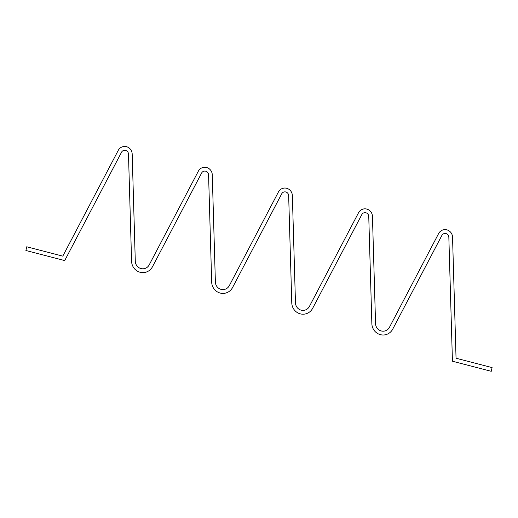 <?xml version="1.0" encoding="UTF-8"?>
<svg xmlns="http://www.w3.org/2000/svg" width="518" height="518" viewBox="0 0 518 518"><rect width="100%" height="100%" fill="white"/><g stroke="black" fill="none" stroke-linecap="round" stroke-linejoin="round"><path stroke-width="0.78" d="M26.748 246.775L62.801 256.138L118.253 150.388A7.673 7.394 78.1 0 1 132.181 154.008L135.289 261.247A7.673 7.394 78.1 0 0 149.216 264.866L198.342 171.186A7.673 7.394 78.1 0 1 212.27 174.799L215.378 282.038A7.673 7.394 78.1 0 0 229.312 285.658L278.431 191.977A7.673 7.394 78.1 0 1 292.359 195.597L295.467 302.836A7.673 7.394 78.1 0 0 309.401 306.449L358.521 212.768A7.673 7.394 78.1 0 1 372.448 216.388L375.556 323.627A7.673 7.394 78.1 0 0 389.491 327.246L438.61 233.566A7.673 7.394 78.1 0 1 452.544 237.179L456.047 358.236L492.1 367.592L491.252 371.309L452.434 361.234L448.841 237.238A3.84 3.697 78.1 0 0 441.873 235.431L392.748 329.111A11.513 11.092 78.1 0 1 380.413 334.66A11.513 11.092 78.1 0 1 371.859 323.685L368.751 216.446A3.84 3.697 78.1 0 0 361.784 214.64L312.658 308.314A11.513 11.092 78.1 0 1 300.323 313.869A11.513 11.092 78.1 0 1 291.77 302.894L288.662 195.649A3.84 3.697 78.1 0 0 281.695 193.842L232.569 287.522A11.513 11.092 78.1 0 1 220.234 293.071A11.513 11.092 78.1 0 1 211.674 282.096L208.573 174.857A3.84 3.697 78.1 0 0 201.606 173.051L152.48 266.731A11.513 11.092 78.1 0 1 140.145 272.28A11.513 11.092 78.1 0 1 131.585 261.305L128.483 154.066A3.84 3.697 78.1 0 0 121.516 152.253L64.718 260.573L25.9 250.492L26.748 246.775"/></g></svg>
